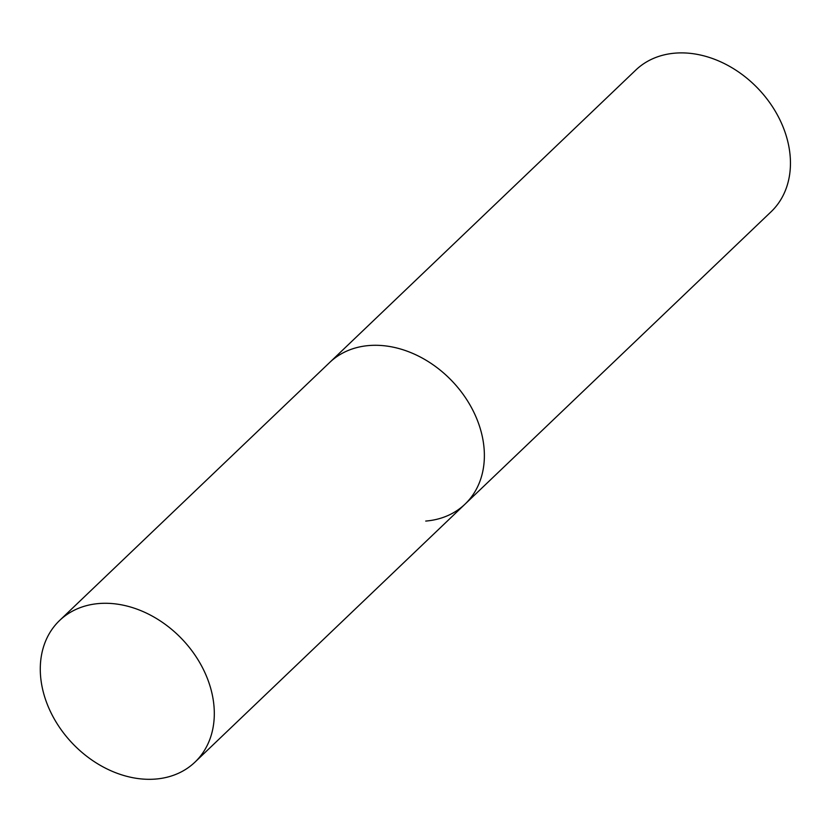 <?xml version="1.0" encoding="UTF-8"?>
<svg xmlns="http://www.w3.org/2000/svg" width="832" height="832" viewBox="0 0 832 832"><rect width="100%" height="100%" fill="white"/><g stroke="black" fill="none" stroke-linecap="round" stroke-linejoin="round"><path stroke-width="1.25" d="M59.623 620.464A97.958 75.639 -133.7 0 0 45.032 698.017A97.958 75.639 -133.7 0 0 112.237 771.326A97.958 75.639 -133.7 0 0 194.969 762.133A97.958 75.639 -133.7 0 0 209.56 684.59A97.958 75.639 -133.7 0 0 142.355 611.27A97.958 75.639 -133.7 0 0 59.623 620.464L635.773 70.075A97.958 75.639 46.3 0 1 675.095 53.144A97.958 75.639 46.3 0 1 774.686 110.23A97.958 75.639 46.3 0 1 771.108 211.744L465.036 504.14A97.958 75.639 -133.7 0 0 479.627 426.587A97.958 75.639 -133.7 0 0 412.422 353.278A97.958 75.639 -133.7 0 0 329.69 362.471A97.958 75.639 46.3 0 1 369.013 345.54A97.958 75.639 46.3 0 1 468.614 402.636A97.958 75.639 46.3 0 1 465.036 504.14A97.958 75.639 46.3 0 1 425.714 521.071M465.036 504.14L194.969 762.133"/></g></svg>

